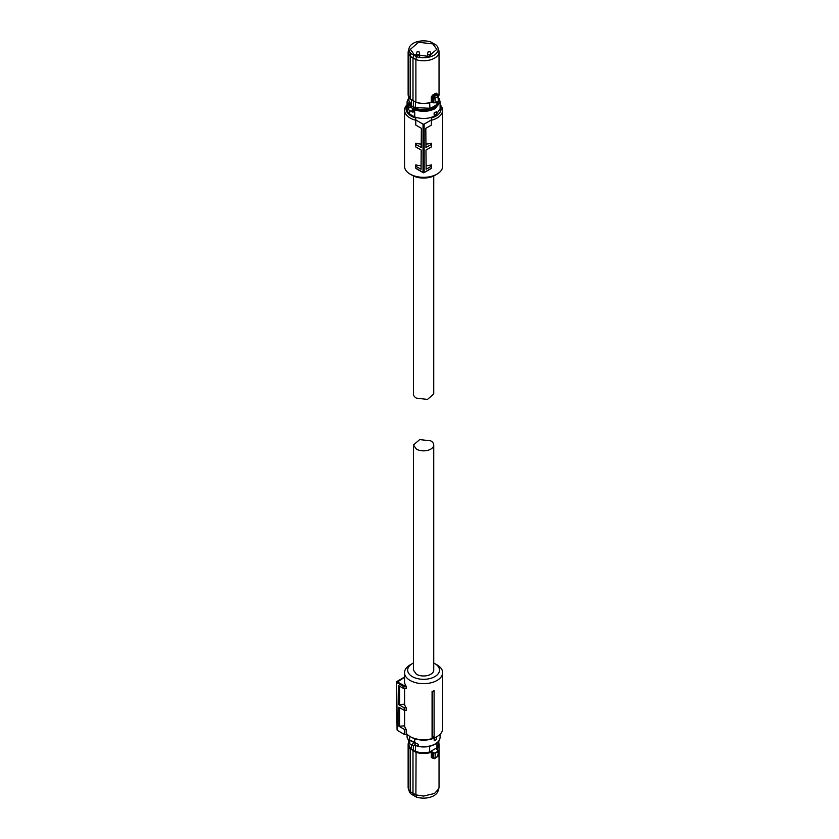 <?xml version="1.0" encoding="UTF-8"?>
<svg xmlns="http://www.w3.org/2000/svg" width="839" height="839" viewBox="0 0 839 839"><rect width="100%" height="100%" fill="white"/><g stroke="black" fill="none" stroke-linecap="round" stroke-linejoin="round"><path stroke-width="1.26" d="M434.099 690.759L434.099 691.252A19.758 11.41 180 0 1 432.431 691.797L432.075 691.441A19.045 11.001 180 0 0 434.099 690.759M434.099 736.317L434.099 736.652A19.045 11.001 0 0 1 432.075 737.334L432.316 736.904A19.517 11.274 -0 0 0 434.099 736.317L434.099 691.252M404.597 710.329L404.597 725.84A19.045 11.001 0 0 0 406.212 729.448L406.212 733.265A19.045 11.001 0 0 0 410.114 736.537A19.045 11.001 0 0 0 437.056 736.537A19.045 11.001 0 0 0 442.635 728.766L442.635 672.668A19.045 11.001 0 0 0 437.056 664.897L434.854 663.628M433.732 663.041A15.92 9.198 180 0 1 434.843 663.618L434.843 663.618A15.92 9.198 180 0 1 434.843 676.622A15.92 9.198 180 0 1 412.327 676.622A15.92 9.198 180 0 1 412.327 663.618L410.114 664.897A19.045 11.001 0 0 0 404.534 672.668A19.045 11.001 0 0 0 410.114 680.45A19.045 11.001 0 0 0 430.868 682.831A19.045 11.001 0 0 0 442.635 672.668M432.075 737.334L432.075 691.441M432.316 736.904L432.431 691.797M404.534 672.668L404.534 681.593A19.045 11.001 0 0 0 405.877 685.652L406.212 686.742L403.853 686.742L404.178 685.652L405.877 685.652M397.088 730.045L396.365 682.243L403.853 686.742L403.884 688.651L406.212 688.651L406.212 686.742M404.597 725.84L398.913 726.228L398.777 707.183L404.209 710.329L406.212 710.329L406.212 707.77A19.045 11.001 0 0 1 404.597 704.173L404.597 688.651M411.215 737.177L410.114 736.537L411.215 737.177A17.483 10.099 0 0 0 435.944 737.177L437.056 736.537M404.534 677.545L403.853 677.723M403.884 688.651L398.609 685.61L398.756 704.645L404.167 707.77L406.212 707.77M404.597 704.173L398.756 704.645M399.584 686.176L399.584 704.173M404.209 710.329L404.167 707.77M399.584 725.84L399.584 707.655M406.212 729.448L404.492 729.448L398.913 726.228M404.178 677.545L396.595 682.558L397.319 730.36L404.576 734.544L404.492 729.448M404.576 734.544L407.376 734.544M412.327 663.618A15.92 9.198 180 0 1 413.438 663.041M397.319 730.36L397.319 729.72L397.319 730.36M415.085 742.693L415.085 745.011L413.9 745.577A1.877 1.08 -60 0 1 412.956 745.672A1.877 1.08 -60 0 1 412.673 744.162A1.877 1.08 -60 0 1 413.9 742.515L414.739 742.567L414.739 738.75M409.642 736.254L409.642 740.239L410.617 740.292A1.563 0.902 180 0 1 410.502 740.554L409.726 741.225L410.502 740.554L413.9 742.515M414.288 742.316L410.617 740.292M415.085 745.011L418.221 746.196L418.221 744.266L414.739 742.567M434.214 740.764L434.214 738.215A16.665 9.628 0 0 0 435.368 737.607A16.665 9.628 0 0 0 436.416 736.936L436.416 739.484A16.665 9.628 180 0 1 435.368 740.155A16.665 9.628 180 0 1 434.214 740.764L434.099 738.152A16.507 9.533 0 0 0 435.074 737.649M417.759 746.353C424.261 747.612 430.05 746.899 435.126 744.203C438.367 742.284 440.024 739.935 440.097 737.177A16.507 9.533 0 0 1 435.263 743.92A16.507 9.533 0 0 1 418.221 746.196L416.962 746.028M409.726 741.225L409.956 741.152A1.877 1.08 -60 0 0 409.264 742.893A1.877 1.08 -60 0 0 409.652 743.753A1.877 1.08 -60 0 0 409.956 743.847M416.469 745.756A14.515 8.38 180 0 1 414.728 745.095L416.92 745.997M411.372 744.749L411.372 748.965L413.375 750.139L413.375 745.756M429.652 746.291L429.652 751.975A14.672 8.474 180 0 1 423.58 752.73A14.672 8.474 180 0 1 415.441 751.314L413.375 750.139M415.441 751.314L415.441 745.504M429.652 751.975L436.951 747.759A14.672 8.474 0 0 0 438.262 744.256L438.262 741.697L439.038 744.55A15.459 8.925 180 0 1 436.962 749.017L438.105 751.104A18.448 10.655 180 0 1 436.626 752.059A18.448 10.655 180 0 1 434.969 752.919L433.522 753.202L432.473 752.017L433.742 752.824M436.951 742.955L436.951 747.759M413.187 750.265L410.177 748.986A15.459 8.925 180 0 1 408.132 744.55L408.132 787.15A15.459 8.925 0 0 0 408.404 788.838A15.459 8.925 0 0 0 410.177 791.586L410.177 748.986L416.071 751.901A15.175 8.757 180 0 0 423.58 753.055A15.175 8.757 180 0 0 431.173 751.88L432.473 752.017M408.908 741.749A15.459 8.925 180 0 0 408.132 744.55L408.908 741.697L408.908 744.256A14.672 8.474 0 0 0 411.372 748.965M416.071 751.901L415.892 794.89L423.58 796.075L434.518 793.463L438.755 788.838L439.038 787.15L439.038 744.55A15.459 8.925 180 0 0 438.262 741.749M431.173 751.88L432.242 752.394L432.242 757.659L431.319 757.596L433.039 758.099M434.969 752.919L433.522 753.202L433.522 758.288L435.137 757.953L438.325 756.107L437.79 756.537L438.325 751.45A18.731 10.813 180 0 1 436.836 752.436A18.731 10.813 180 0 1 435.137 753.296L435.137 757.953L434.13 758.645L432.242 757.659M438.052 750.339L438.325 751.45L438.262 750.465L436.867 749.479M437.067 749.605L436.962 749.017L437.067 749.605M431.319 757.596L431.319 752.279A15.459 8.925 180 0 1 423.58 753.474A15.459 8.925 180 0 1 415.892 752.289L412.987 750.632L412.987 793.264L415.892 794.89L416.406 797.05A14.62 8.442 0 0 0 433.92 795.666A14.62 8.442 0 0 0 437.937 791.292L438.755 788.838M410.177 791.586L412.987 793.264L413.575 795.477L410.848 793.841L410.177 791.586M434.13 758.645L435.137 757.953L434.13 758.645M408.404 788.838L409.233 791.292A14.62 8.442 0 0 0 410.848 793.841M416.406 797.05L413.575 795.477M433.732 670.12A10.152 5.863 180 0 1 427.471 675.531A10.152 5.863 180 0 1 416.406 674.262L413.438 670.12L413.438 444.995L416.406 449.138A10.152 5.863 180 0 0 427.471 450.407A10.152 5.863 180 0 0 433.732 444.995L433.732 670.12M413.438 444.995L419.699 439.584L430.764 440.853A10.152 5.863 180 0 1 433.732 444.995M429.715 51.347L428.226 51.63L429.715 51.347M429.977 51.63L430.638 53.591A1.563 0.902 180 0 1 430.669 53.759A1.563 0.902 180 0 1 429.725 54.587A1.563 0.902 180 0 1 428.037 54.42A1.563 0.902 180 0 1 427.544 53.759A1.563 0.902 180 0 1 427.575 53.591L428.226 51.63M418.671 51.347L417.193 51.63L418.671 51.347M418.944 51.63L419.594 53.591A1.563 0.902 180 0 1 419.626 53.759A1.563 0.902 180 0 1 418.682 54.587A1.563 0.902 180 0 1 417.004 54.42A1.563 0.902 180 0 1 416.501 53.759A1.563 0.902 180 0 1 416.532 53.591L417.193 51.63M415.777 120.271A19.045 11.001 180 0 1 410.114 118.016A19.045 11.001 180 0 1 404.534 110.234A19.045 11.001 180 0 1 407.072 104.749M440.097 104.749A19.045 11.001 180 0 1 442.635 110.234L442.635 166.332A19.045 11.001 180 0 1 437.056 174.103A19.045 11.001 180 0 1 410.114 174.103L410.114 174.103A19.045 11.001 180 0 1 404.534 166.332L404.534 110.234M442.635 110.234A19.045 11.001 180 0 1 431.393 120.271M440.097 105.641A17.483 10.099 180 0 1 431.393 117.995L431.393 125.084L425.813 128.304L425.96 147.507L431.393 144.371L431.393 143.217A19.045 11.001 180 0 1 425.929 144.098M431.393 144.371L431.393 146.94L425.971 150.066L426.118 169.268L431.393 166.227L431.393 164.884A19.045 11.001 180 0 1 426.097 165.755M421.073 165.755A19.045 11.001 180 0 1 415.777 164.884L415.777 168.157L416.553 168.608M421.241 144.098A19.045 11.001 180 0 1 415.777 143.217L415.777 146.94L421.188 150.066L421.052 169.268L415.777 166.227M431.393 119.935L424.135 124.13L424.135 172.341L423.034 172.352L423.034 124.13L415.777 119.935L415.777 117.995A17.483 10.099 180 0 1 411.215 116.097A17.483 10.099 180 0 1 407.072 105.641M412.316 175.372A15.92 9.198 0 0 0 412.327 175.382L410.114 174.103L412.327 175.382A15.92 9.198 0 0 0 434.843 175.382L437.056 174.103M431.393 166.227L431.393 168.157L423.978 172.708L423.034 172.352L423.58 172.666M415.777 168.157L423.034 172.341M415.777 119.935L415.777 125.084L421.356 128.304L421.209 147.507L415.777 144.371M423.034 124.13L424.135 124.13M409.642 110.433L409.642 114.073L414.739 117.009L414.739 111.912L413.763 111.86A1.563 0.902 0 0 0 413.543 111.881M414.739 117.009C422.111 119.337 428.949 118.897 435.263 115.698L440.097 108.965L440.097 101.823L439.101 98.446L440.097 101.823L435.263 108.567C428.802 111.807 421.87 112.206 414.435 109.762L414.476 112.007L413.763 111.86M409.642 114.073A16.507 9.533 180 0 1 407.072 108.965L407.072 101.823A16.507 9.533 180 0 0 407.964 104.917L408.708 108.525M436.416 111.786L434.099 112.992L434.214 115.604L434.214 113.055A16.665 9.628 0 0 0 435.368 112.447A16.665 9.628 0 0 0 436.416 111.786L436.416 114.335A16.665 9.628 180 0 1 435.368 115.006A16.665 9.628 180 0 1 434.214 115.604M413.249 111.744L412.599 112.059L413.249 111.744A1.248 0.724 120 0 1 412.788 111.115A1.248 0.724 120 0 1 413.249 109.951L412.599 109.364L413.312 108.871L413.554 109.71L413.312 111.923M408.95 107.969L408.132 107.465M412.599 109.364A1.877 1.08 120 0 0 411.907 111.115A1.877 1.08 120 0 0 412.295 111.975L408.981 110.056A1.877 1.08 120 0 1 408.698 108.556A1.877 1.08 120 0 1 409.925 106.91L410.9 106.217L409.149 105.137A15.889 9.177 180 0 1 408.908 97.806M407.964 104.917L409.149 105.137M438.063 101.928A14.515 8.38 180 0 1 433.847 107.245A14.515 8.38 180 0 1 414.655 107.927L412.138 106.469A14.515 8.38 180 0 1 409.107 101.928M439.196 98.729L438.021 97.492C440.674 101.309 439.605 104.749 434.812 107.801A15.889 9.177 180 0 1 414.781 108.944L414.435 109.762A0.933 0.545 180 0 0 413.554 109.71M412.138 106.469L408.908 100.544L408.908 97.303L407.072 101.823M429.652 102.788L429.977 108.651L433.847 107.109L436.951 104.046A14.672 8.474 180 0 0 438.231 101.058M414.655 107.927L414.655 107.161L415.441 107.602L415.441 102.054M413.375 107.214L413.375 100.921M411.372 99.736L411.372 105.253M436.951 101.907L436.951 104.046M429.977 108.651L436.616 104.812M429.652 108.262L415.441 107.602M433.742 102.882L432.242 102.18L435.137 102.736A18.731 10.813 0 0 0 436.836 101.865A18.448 10.655 0 0 0 437.748 101.299M436.878 93.727L436.133 93.077L436.752 93.958L433.039 96.107L432.609 95.111L431.319 96.852L432.242 96.915L432.473 102.316L431.173 102.285A15.175 8.757 0 0 1 416.071 102.316L410.177 98.887L410.177 56.286L408.132 51.85L408.132 94.45A15.459 8.925 0 0 0 410.177 98.887L413.187 100.743M436.836 101.865A18.731 10.813 0 0 0 438.325 100.89L438.262 100.009M433.469 97.628L432.242 96.915L433.039 96.107L434.025 96.674L433.522 102.746L435.137 102.736L435.137 98.079L434.025 96.674L437.664 94.566L438.262 94.922L438.325 96.233L438.262 94.922L438.325 96.233L435.137 98.079L433.522 97.66L434.13 96.758M416.071 102.316L412.987 100.607L412.987 57.975L410.177 56.286L410.848 53.444A14.62 8.442 180 0 1 409.233 47.708A14.62 8.442 180 0 1 413.249 43.334A14.62 8.442 180 0 1 430.764 41.95L436.322 45.159A14.62 8.442 180 0 1 437.937 47.708L438.755 50.162A15.459 8.925 180 0 1 439.038 51.85A15.459 8.925 180 0 1 434.518 58.164A15.459 8.925 180 0 1 415.892 59.59L415.892 102.19A15.459 8.925 0 0 0 431.319 102.18L432.473 102.316M408.132 51.85L409.233 47.708M439.038 51.85L439.038 94.45A15.459 8.925 0 0 1 438.598 96.579M415.892 59.59L412.987 57.975L413.575 55.08L416.406 56.653L415.892 59.59M437.937 47.708A14.62 8.442 180 0 1 433.92 55.269A14.62 8.442 180 0 1 416.406 56.653M437.79 94.65L438.325 100.89M410.848 53.444L413.575 55.08M432.914 43.911L436.783 49.354L428.593 56.349L414.246 54.692L410.386 49.354L418.493 42.275L432.914 43.911M413.438 175.959L413.438 394.005A10.152 5.863 0 0 0 416.406 398.147L427.471 399.416L433.732 394.005L433.732 175.959M403.947 677.409L396.763 681.562L404.178 685.652M396.365 682.243A0.776 0.776 0 0 1 396.763 681.562L396.595 681.918M409.18 741.991L407.072 737.177L409.222 741.875M409.841 740.889L409.841 740.418A0.933 0.545 180 0 1 409.998 740.722L409.652 743.753L412.956 745.672M414.865 745.011L414.865 742.63L418.221 744.266M418.179 746.311A15.889 9.177 0 0 0 434.812 744.172M438.262 742.075A15.175 8.757 180 0 1 436.72 748.682M410.397 748.629A15.175 8.757 180 0 1 408.908 742.075M438.734 742.756L438.734 741.089L438.745 742.767M414.739 111.912A16.507 9.533 180 0 1 414.435 111.797A0.933 0.545 0 0 0 413.554 111.744M409.191 107.581L407.964 106.847M409.925 106.91L413.312 108.871A1.563 0.902 180 0 1 414.781 108.944M414.141 111.986L412.295 111.975A1.877 1.08 120 0 0 412.599 112.059M435.137 102.778A18.448 10.655 0 0 0 436.626 102.001M431.319 102.18L431.319 96.852M432.609 95.111L436.133 93.077M437.664 94.566L436.752 93.958M434.843 663.618L437.056 664.897M403.989 677.398L404.534 677.398M407.072 737.177L407.072 734.544M440.097 737.177L440.097 734.251M432.505 758.068L434.612 758.645L438.598 755.897L438.598 750.989L436.867 749.248M408.572 741.277L408.572 742.379M438.828 743.05L438.828 740.963M427.544 56.57L427.544 53.759M430.669 55.731L430.669 53.759M419.626 56.57L419.626 53.759M416.501 55.731L416.501 53.759M431.162 168.555L423.978 172.708A0.776 0.776 0 0 1 423.192 172.708L416.008 168.555M410.219 99.012L408.132 94.45M438.598 96.621L439.038 94.45M415.976 102.337C421.073 103.9 426.17 103.889 431.256 102.316L435.074 102.872L438.273 101.026L438.598 95.552M410.25 99.033L415.955 102.327M438.189 94.618L436.983 93.821M438.598 95.594L438.199 94.629"/></g></svg>
